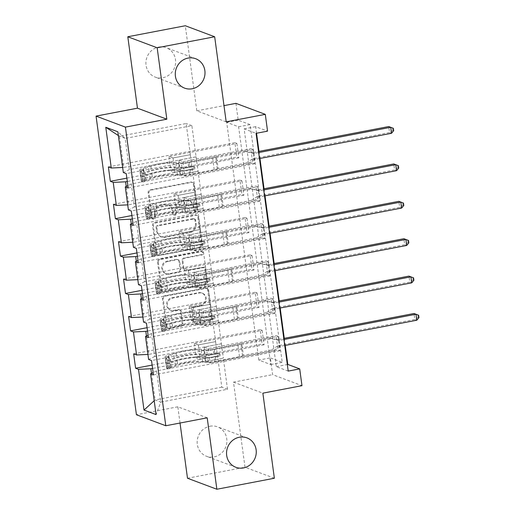 <?xml version="1.0" encoding="UTF-8"?>
<svg xmlns="http://www.w3.org/2000/svg" width="515" height="515" viewBox="0 0 515 515"><rect width="100%" height="100%" fill="white"/><g stroke="black" fill="none" stroke-linecap="round" stroke-linejoin="round"><path stroke-width="0.39" stroke-dasharray="2.58 1.93" d="M153.316 218.984A1.687 1.584 -69.4 0 1 151.513 217.645L148.133 192.649A2.408 2.26 -69.4 0 1 150.071 189.861L190.717 182.085A2.408 2.26 -69.4 0 1 193.292 184.003L196.672 209A1.687 1.584 -69.4 0 1 194.503 210.88A1.687 1.584 -69.4 0 1 193.511 209.605L193.074 206.367A7.712 7.236 -69.4 0 0 188.554 200.535A7.712 7.236 -69.4 0 0 184.834 200.226L181.441 200.869A7.712 7.236 -69.4 0 0 175.235 209.785L175.673 213.017A1.687 1.584 -69.4 0 1 173.504 214.903A1.687 1.584 -69.4 0 1 172.512 213.622L172.074 210.39A7.712 7.236 -69.4 0 0 167.555 204.552A7.712 7.236 -69.4 0 0 163.834 204.243L160.442 204.893A7.712 7.236 -69.4 0 0 154.236 213.802L154.674 217.04A1.687 1.584 -69.4 0 1 153.316 218.984M193.865 206.67A7.712 7.236 -69.4 0 0 189.353 200.831A7.712 7.236 -69.4 0 0 185.625 200.522L182.239 201.172A7.712 7.236 -69.4 0 0 176.027 210.081L176.465 213.313A1.687 1.584 -69.4 0 1 174.295 215.199A1.687 1.584 -69.4 0 1 173.304 213.918L172.866 210.686A7.712 7.236 -69.4 0 0 168.353 204.848A7.712 7.236 -69.4 0 0 164.626 204.539L161.24 205.189A7.712 7.236 -69.4 0 0 155.028 214.098L155.466 217.336A1.687 1.584 -69.4 0 1 153.296 219.216A1.687 1.584 -69.4 0 1 152.305 217.942L148.925 192.945A2.408 2.26 -69.4 0 1 150.869 190.157L191.509 182.381A2.408 2.26 -69.4 0 1 194.084 184.299L197.464 209.296A1.687 1.584 -69.4 0 1 195.294 211.176A1.687 1.584 -69.4 0 1 194.303 209.901L193.865 206.67L193.074 206.367M209.959 426.233A15.714 14.748 -69.4 0 1 217.549 426.864A15.714 14.748 -69.4 0 1 226.793 442.797A15.714 14.748 -69.4 0 1 214.105 456.914A15.714 14.748 -69.4 0 1 206.515 456.284A15.714 14.748 -69.4 0 1 197.271 440.357A15.714 14.748 -69.4 0 1 209.959 426.233M158.697 47.071A15.714 14.748 -69.4 0 1 166.287 47.702A15.714 14.748 -69.4 0 1 175.531 63.635A15.714 14.748 -69.4 0 1 162.843 77.752A15.714 14.748 -69.4 0 1 155.253 77.121A15.714 14.748 -69.4 0 1 146.009 61.188A15.714 14.748 -69.4 0 1 158.697 47.071M182.136 323.343A2.408 2.26 -69.4 0 1 180.192 326.13L168.791 328.312A2.408 2.26 -69.4 0 1 166.216 326.388L162.463 298.629A2.408 2.26 -69.4 0 1 164.401 295.842L205.047 288.065A2.408 2.26 -69.4 0 1 207.622 289.984L211.375 317.749A2.408 2.26 -69.4 0 1 209.438 320.53L195.661 323.169A2.408 2.26 -69.4 0 1 193.086 321.244L191.477 309.367A2.408 2.26 -69.4 0 1 193.421 306.58L200.251 305.273A6.444 6.051 -69.4 0 0 205.453 299.479A6.444 6.051 -69.4 0 0 201.661 292.945A6.444 6.051 -69.4 0 0 198.545 292.687L171.791 297.812A6.444 6.051 -69.4 0 0 166.583 303.599A6.444 6.051 -69.4 0 0 170.381 310.139A6.444 6.051 -69.4 0 0 173.491 310.397L177.952 309.541A2.408 2.26 -69.4 0 1 180.527 311.459L182.136 323.343L182.928 323.639A2.408 2.26 -69.4 0 1 180.99 326.426L169.583 328.609A2.408 2.26 -69.4 0 1 167.008 326.69L163.255 298.925A2.408 2.26 -69.4 0 1 165.199 296.144L205.839 288.361A2.408 2.26 -69.4 0 1 208.414 290.286L212.167 318.045A2.408 2.26 -69.4 0 1 210.229 320.826L196.453 323.465A2.408 2.26 -69.4 0 1 193.878 321.547L192.275 309.663A2.408 2.26 -69.4 0 1 194.213 306.882L201.043 305.569L200.251 305.273M258.833 360.082L226.69 122.325L238.593 126.793L270.742 364.549L258.833 360.082L270.336 357.88L272.602 374.656L301.97 385.671M187.492 478.235L244.998 467.227L233.495 382.143L272.602 374.656M207.204 417.826L177.836 406.811L180.025 423.027M177.836 406.811L136.43 414.742M226.182 121.849L196.814 110.834L185.31 25.75M196.814 110.834L223.993 105.633M235.922 103.348L238.188 120.124L250.097 124.591L282.239 362.348L270.336 357.88M226.69 122.325L238.188 120.124M158.897 255.144A2.408 2.26 -69.4 0 1 156.322 253.226L152.569 225.467A2.408 2.26 -69.4 0 1 154.513 222.68L195.153 214.903A2.408 2.26 -69.4 0 1 197.728 216.821L201.481 244.58A2.408 2.26 -69.4 0 1 199.543 247.367L158.897 255.144L159.695 255.446A2.408 2.26 -69.4 0 1 157.12 253.522L153.367 225.763A2.408 2.26 -69.4 0 1 155.305 222.976L195.951 215.199A2.408 2.26 -69.4 0 1 198.526 217.118L202.279 244.876A2.408 2.26 -69.4 0 1 200.335 247.664L159.695 255.446M157.519 262.045L161.272 289.81A2.408 2.26 -69.4 0 0 163.847 291.728L204.487 283.945A2.408 2.26 -69.4 0 0 206.431 281.164L204.822 269.281A2.408 2.26 -69.4 0 0 202.247 267.362L185.767 270.517A2.408 2.26 -69.4 0 1 183.186 268.598L182.123 260.719A2.408 2.26 -69.4 0 1 184.061 257.931L201.223 254.648A1.687 1.584 -69.4 0 0 201.59 251.423A1.687 1.584 -69.4 0 0 200.779 251.352L159.457 259.264A2.408 2.26 -69.4 0 0 157.519 262.045L158.311 262.347L162.064 290.106L161.272 289.81M274.366 478.242L244.998 467.227M236.887 143.447L238.831 157.828L236.849 157.081L234.904 142.7L236.887 143.447L169.029 156.431L173.034 157.938L190.37 154.667L123.658 167.433L119.441 136.275L186.153 123.51L190.37 154.667M241.947 180.836L243.891 195.217L241.902 194.47L239.958 180.089L241.947 180.836L174.083 193.82L178.093 195.327L195.423 192.056L128.711 204.822L126.227 186.449M247 218.225L248.945 232.606L246.962 231.859L245.018 217.478L247 218.225L179.136 231.209L183.147 232.716L200.477 229.445L133.765 242.211L131.286 223.838M252.054 255.614L253.998 269.995L252.015 269.248L250.071 254.867L252.054 255.614L184.196 268.598L188.2 270.105L205.536 266.834L138.825 279.6L136.34 261.227M257.107 293.003L259.058 307.384L257.069 306.637L255.125 292.256L257.107 293.003L189.25 305.994L193.26 307.494L210.59 304.223L143.878 316.989L141.393 298.616M262.167 330.392L264.111 344.773L262.129 344.026L260.184 329.645L262.167 330.392L194.303 343.383L198.314 344.883L215.643 341.612L148.932 354.378L146.447 336.005M288.2 371.096L276.298 366.635L244.149 128.879L256.058 133.34M252.762 149.395L254.706 163.776L252.723 163.036L250.779 148.655L252.762 149.395L126.239 173.613M257.822 186.784L259.766 201.165L257.777 200.425L255.833 186.044L257.822 186.784L131.299 211.002M262.875 224.173L264.819 238.554L262.837 237.814L260.893 223.433L262.875 224.173L136.353 248.391M267.929 261.562L269.873 275.943L267.89 275.203L265.946 260.822L267.929 261.562L141.406 285.78M272.982 298.951L274.926 313.332L272.944 312.592L270.999 298.211L272.982 298.951L146.466 323.169M278.042 336.34L279.986 350.721L277.997 349.981L276.053 335.6L278.042 336.34L151.519 360.558M218.251 320.742L151.539 333.514L154.648 356.522L221.36 343.756L218.328 320.774L201.075 324.077L205.086 325.583L272.944 312.592M210.513 304.191L215.643 341.612M212.534 318.598L147.528 331.042M154.648 356.522L148.623 359.476M151.539 333.514L148.088 335.201M147.94 354.423L148.932 354.378M213.191 283.353L146.479 296.125L149.595 319.133L216.306 306.367L213.274 283.385L196.022 286.688L200.026 288.194L267.89 275.203M205.453 266.802L210.59 304.223M207.481 281.209L142.475 293.653M149.595 319.133L143.563 322.087M146.479 296.125L143.035 297.812M142.88 317.034L143.878 316.989M208.137 245.964L141.425 258.736L144.535 281.744L211.247 268.978L208.215 245.996L190.962 249.299L194.973 250.805L262.837 237.814M200.399 229.413L205.536 266.834M202.421 243.82L137.415 256.264M144.535 281.744L138.509 284.698M141.425 258.736L137.981 260.423M137.827 279.645L138.825 279.6M203.084 208.575L136.372 221.347L139.481 244.355L206.193 231.589L203.161 208.607L185.909 211.91L189.919 213.41L257.777 200.425M195.346 192.024L200.477 229.445M197.367 206.431L132.361 218.875M139.481 244.355L133.456 247.309M136.372 221.347L132.922 223.034M132.773 242.256L133.765 242.211M198.03 171.186L131.319 183.958L134.428 206.966L201.14 194.2L198.108 171.218L180.855 174.521L184.859 176.021L252.723 163.036M190.286 154.635L195.423 192.056M192.314 169.042L127.308 181.486M134.428 206.966L128.402 209.92M131.319 183.958L127.868 185.645M127.72 204.867L128.711 204.822M118.347 135.554L125.158 138.419L129.374 169.577L196.086 156.811L191.87 125.654L125.158 138.419L117.838 131.782M129.374 169.577L123.343 172.531M122.66 167.478L123.658 167.433M256.541 133.25L255.652 126.677L267.555 131.138M285.226 345.417L284.267 338.329M280.173 308.028L279.214 300.94M275.119 270.639L274.16 263.551M270.06 233.25L269.1 226.162M265.006 195.861L264.047 188.773M259.953 158.472L258.994 151.384M191.87 125.654L186.153 123.51M215.566 341.58L221.804 387.145L227.514 389.289L160.802 402.06L156.592 370.903L223.304 358.131L206.129 361.466L210.139 362.972L277.997 349.981M227.514 389.289L223.304 358.131M221.804 387.145L155.092 399.917L160.802 402.06L156.077 414.601M217.588 355.987L152.582 368.431M151.507 373.394L155.092 399.917L154.197 400.734M221.36 343.756L223.381 358.163M216.306 306.367L218.328 320.774M211.247 268.978L213.274 283.385M206.193 231.589L208.215 245.996M201.14 194.2L203.161 208.607M196.086 156.811L198.108 171.218M156.592 370.903L153.142 372.59M238.593 126.793L250.097 124.591M270.742 364.549L282.239 362.348M244.149 128.879L255.652 126.677M276.298 366.635L287.312 364.523M196.164 156.837L178.911 160.139L182.915 161.646L184.859 176.021M178.911 160.139L180.855 174.521M182.915 161.646L250.779 148.655M254.706 163.776L128.184 187.994M108.382 166.918L234.904 142.7M238.831 157.828L170.974 170.813L174.978 172.319L192.237 169.017M126.851 178.139L236.849 157.081M173.034 157.938L174.978 172.319M169.029 156.431L170.974 170.813M178.093 195.327L180.038 209.708L197.29 206.406M174.083 193.82L176.027 208.202L180.038 209.708M131.911 215.528L241.902 194.47M243.891 195.217L176.027 208.202M113.442 204.307L239.958 180.089M201.217 194.226L183.964 197.528L187.975 199.035L255.833 186.044M259.766 201.165L133.243 225.383M187.975 199.035L189.919 213.41M183.964 197.528L185.909 211.91M183.147 232.716L185.091 247.097L202.344 243.795M179.136 231.209L181.08 245.591L185.091 247.097M136.964 252.917L246.962 231.859M248.945 232.606L181.08 245.591M118.495 241.696L245.018 217.478M206.27 231.615L189.018 234.917L193.028 236.424L260.893 223.433M264.819 238.554L138.297 262.772M193.028 236.424L194.973 250.805M189.018 234.917L190.962 249.299M188.2 270.105L190.144 284.486L207.397 281.184M184.196 268.598L186.14 282.98L190.144 284.486M142.018 290.305L252.015 269.248M253.998 269.995L186.14 282.98M123.549 279.085L250.071 254.867M211.33 269.004L194.078 272.306L198.082 273.813L265.946 260.822M269.873 275.943L143.35 300.161M198.082 273.813L200.026 288.194M194.078 272.306L196.022 286.688M193.26 307.494L195.204 321.875L212.457 318.573M189.25 305.994L191.194 320.369L195.204 321.875M147.071 327.695L257.069 306.637M259.058 307.384L191.194 320.369M128.602 316.474L255.125 292.256M216.384 306.393L199.131 309.695L203.142 311.202L270.999 298.211M274.926 313.332L148.41 337.55M203.142 311.202L205.086 325.583M199.131 309.695L201.075 324.077M198.314 344.883L200.258 359.264L217.51 355.962M194.303 343.383L196.247 357.758L200.258 359.264M152.131 365.084L262.129 344.026M264.111 344.773L196.247 357.758M133.662 353.863L260.184 329.645M221.437 343.782L204.185 347.084L208.195 348.591L276.053 335.6M279.986 350.721L153.464 374.939M208.195 348.591L210.139 362.972M204.185 347.084L206.129 361.466M233.495 382.143L262.862 393.157M156.084 227.45A1.687 1.584 -69.4 0 1 157.442 225.499L193.119 218.669A1.687 1.584 -69.4 0 1 194.921 220.014L195.378 223.426A7.712 7.236 -69.4 0 1 189.172 232.336L164.787 237.003A7.712 7.236 -69.4 0 1 161.06 236.694A7.712 7.236 -69.4 0 1 156.541 230.862L156.084 227.45L156.875 227.746A1.687 1.584 -69.4 0 1 158.234 225.795L157.442 225.499M156.875 227.746L157.339 231.158A7.712 7.236 -69.4 0 0 161.852 236.997A7.712 7.236 -69.4 0 0 165.579 237.299L189.964 232.632A7.712 7.236 -69.4 0 0 196.176 223.722L195.713 220.311A1.687 1.584 -69.4 0 0 193.91 218.965L158.234 225.795M158.311 262.347A2.408 2.26 -69.4 0 1 160.249 259.56L201.571 251.648A1.687 1.584 -69.4 0 1 203.38 253.432A1.687 1.584 -69.4 0 1 202.015 254.944L184.859 258.227A2.408 2.26 -69.4 0 0 182.915 261.015L183.984 268.894A2.408 2.26 -69.4 0 0 186.559 270.813L203.039 267.658A2.408 2.26 -69.4 0 1 205.62 269.583L207.223 281.46A2.408 2.26 -69.4 0 1 205.285 284.248L164.639 292.024A2.408 2.26 -69.4 0 1 162.064 290.106M168.663 273.793A6.444 6.051 -69.4 0 1 165.547 273.536A6.444 6.051 -69.4 0 1 161.755 266.995A6.444 6.051 -69.4 0 1 166.957 261.208L176.388 259.399A2.408 2.26 -69.4 0 1 178.963 261.324L180.025 269.203A2.408 2.26 -69.4 0 1 178.087 271.984L168.663 273.793L169.454 274.089A6.444 6.051 -69.4 0 1 166.339 273.832A6.444 6.051 -69.4 0 1 162.547 267.298A6.444 6.051 -69.4 0 1 167.755 261.504L166.957 261.208M169.454 274.089L178.879 272.287A2.408 2.26 -69.4 0 0 180.823 269.5L179.754 261.62A2.408 2.26 -69.4 0 0 177.179 259.702L167.755 261.504M201.043 305.569A6.444 6.051 -69.4 0 0 206.251 299.782A6.444 6.051 -69.4 0 0 202.459 293.241A6.444 6.051 -69.4 0 0 199.344 292.984L172.583 298.108A6.444 6.051 -69.4 0 0 167.381 303.901A6.444 6.051 -69.4 0 0 171.173 310.436A6.444 6.051 -69.4 0 0 174.289 310.693L178.744 309.837A2.408 2.26 -69.4 0 1 181.325 311.762L182.928 323.639M142.977 180.334L145.964 179.761L144.702 181.557L141.715 182.13L142.977 180.334L142.005 173.143L140.093 170.15L143.086 169.577A3.315 0.567 172.3 0 1 142.945 169.441A3.315 0.567 172.3 0 1 143.627 168.984L150.901 166.39A15.592 2.678 172.3 0 1 175.847 163.236L176.458 167.787L179.381 168.148A8.961 1.539 -7.7 0 0 189.584 167.394L193.318 166.68A1.474 1.384 -69.4 0 1 194.889 167.851A1.474 1.384 -69.4 0 1 193.704 169.551L189.977 170.265A8.961 1.539 172.3 0 1 179.767 171.019L176.851 170.665L177.463 175.216L180.385 175.576A8.961 1.539 -7.7 0 0 190.595 174.823L248.153 163.802L246.17 163.062L218.103 168.431L216.48 156.451L215.631 156.863A5.337 0.914 172.3 0 1 212.605 157.732L187.943 162.45A5.768 0.991 -7.7 0 1 181.37 162.933L178.447 162.579A18.778 3.225 172.3 0 0 148.397 166.377L141.123 168.978A6.508 1.114 172.3 0 0 139.777 169.866L140.395 174.424A6.508 1.114 172.3 0 1 141.741 173.529L149.015 170.935A18.778 3.225 172.3 0 1 179.066 167.137L178.447 162.579M141.715 182.13A6.508 1.114 172.3 0 1 141.4 181.853A6.508 1.114 172.3 0 1 142.745 180.958L150.019 178.364A18.778 3.225 172.3 0 1 180.07 174.566L179.452 170.008L182.374 170.368A5.768 0.991 -7.7 0 0 188.947 169.879L192.674 169.165A1.474 1.384 110.6 0 0 192.996 166.351A1.474 1.384 110.6 0 0 192.288 166.293L188.554 167.002A5.768 0.991 172.3 0 1 181.982 167.491L179.066 167.137M175.847 163.236L178.763 163.59A8.961 1.539 -7.7 0 0 188.973 162.837L246.531 151.822L253.644 153.354A2.453 2.305 110.6 0 0 254.526 153.361L258.659 152.575M216.48 156.451L244.548 151.075L246.531 151.822M144.702 181.557A3.315 0.567 172.3 0 1 144.561 181.422A3.315 0.567 172.3 0 1 145.249 180.971L152.517 178.37A15.592 2.678 172.3 0 1 177.463 175.216M180.07 174.566L182.986 174.92A5.768 0.991 -7.7 0 0 189.559 174.437L214.221 169.712A5.337 0.914 -7.7 0 0 217.253 168.849L218.103 168.431M145.964 179.761L144.992 172.57L142.005 173.143M143.086 169.577L144.992 172.57M176.458 167.787A15.592 2.678 -7.7 0 0 151.513 170.941L144.245 173.542A3.315 0.567 -7.7 0 0 143.704 173.793L142.945 169.441M259.463 158.562L255.337 159.354A2.453 2.305 110.6 0 0 254.5 159.695L248.153 163.802M179.452 170.008A18.778 3.225 -7.7 0 0 149.402 173.812L142.127 176.407A6.508 1.114 -7.7 0 0 140.788 177.295L144.097 176.664A3.315 0.567 172.3 0 1 144.631 176.42L151.906 173.819A15.592 2.678 172.3 0 1 176.851 170.665M140.788 177.302L140.395 174.424L143.704 173.793L144.097 176.664L140.788 177.302A6.508 1.114 -7.7 0 0 140.788 177.302L141.4 181.853M144.561 181.422L144.013 176.703M244.548 151.075L251.661 152.607A2.453 2.305 110.6 0 0 252.543 152.62L258.511 151.474M393.672 130.694L392.881 130.398L392.552 128.003L388.728 126.555L389.54 132.542L253.354 158.614A2.453 2.305 110.6 0 0 252.517 158.948L246.17 163.062M392.552 128.003L393.351 128.299M392.881 130.398L389.54 132.542L391.522 133.288M148.03 217.723L151.024 217.15L149.762 218.946L146.769 219.519L148.03 217.723L147.058 210.532L145.146 207.539L148.14 206.966A3.315 0.567 172.3 0 1 147.998 206.83A3.315 0.567 172.3 0 1 148.681 206.373L155.955 203.779A15.592 2.678 172.3 0 1 180.9 200.625L181.518 205.176L184.434 205.536A8.961 1.539 -7.7 0 0 194.644 204.783L198.372 204.069A1.474 1.384 -69.4 0 1 199.949 205.24A1.474 1.384 -69.4 0 1 198.764 206.94L195.03 207.654A8.961 1.539 172.3 0 1 184.827 208.408L181.904 208.054L182.522 212.605L185.439 212.965A8.961 1.539 -7.7 0 0 195.649 212.212L253.206 201.191L251.223 200.451L223.156 205.82L221.54 193.84L220.69 194.252A5.337 0.914 172.3 0 1 217.658 195.121L192.996 199.839A5.768 0.991 -7.7 0 1 186.424 200.322L183.501 199.968A18.778 3.225 172.3 0 0 153.451 203.766L146.183 206.367A6.508 1.114 172.3 0 0 144.837 207.255L145.449 211.813A6.508 1.114 172.3 0 1 146.794 210.918L154.069 208.324A18.778 3.225 172.3 0 1 184.119 204.526L183.501 199.968M146.769 219.519A6.508 1.114 172.3 0 1 146.453 219.242A6.508 1.114 172.3 0 1 147.799 218.347L155.073 215.753A18.778 3.225 172.3 0 1 185.123 211.955L184.505 207.397L187.428 207.757A5.768 0.991 -7.7 0 0 194.001 207.268L197.728 206.554A1.474 1.384 110.6 0 0 198.05 203.74A1.474 1.384 110.6 0 0 197.342 203.683L193.608 204.391A5.768 0.991 172.3 0 1 187.042 204.88L184.119 204.526M180.9 200.625L183.823 200.979A8.961 1.539 -7.7 0 0 194.026 200.226L251.584 189.211L258.697 190.743A2.453 2.305 110.6 0 0 259.579 190.75L263.712 189.964M221.54 193.84L249.601 188.464L251.584 189.211M149.762 218.946A3.315 0.567 172.3 0 1 149.62 218.811A3.315 0.567 172.3 0 1 150.303 218.36L157.577 215.759A15.592 2.678 172.3 0 1 182.522 212.605M185.123 211.955L188.046 212.309A5.768 0.991 -7.7 0 0 194.619 211.826L219.281 207.101A5.337 0.914 -7.7 0 0 222.306 206.238L223.156 205.82M151.024 217.15L150.052 209.959L147.058 210.532M148.14 206.966L150.052 209.959M181.518 205.176A15.592 2.678 -7.7 0 0 156.573 208.33L149.298 210.931A3.315 0.567 -7.7 0 0 148.764 211.182L147.998 206.83M264.523 195.951L260.39 196.743A2.453 2.305 110.6 0 0 259.56 197.084L253.206 201.191M184.505 207.397A18.778 3.225 -7.7 0 0 154.455 211.202L147.187 213.796A6.508 1.114 -7.7 0 0 145.842 214.684L149.067 214.098M149.62 218.811L149.15 214.053L145.842 214.691A6.508 1.114 -7.7 0 0 145.842 214.691L145.449 211.813L148.764 211.182L149.15 214.053A3.315 0.567 172.3 0 1 149.685 213.809L156.959 211.208A15.592 2.678 172.3 0 1 181.904 208.054M249.601 188.464L256.715 189.996A2.453 2.305 110.6 0 0 257.597 190.009L263.564 188.863M398.726 168.083L397.934 167.787L397.612 165.392L393.782 163.944L394.593 169.931L258.408 196.003A2.453 2.305 110.6 0 0 257.571 196.337L251.223 200.451M397.612 165.392L398.404 165.688M397.934 167.787L394.593 169.931L396.576 170.677M153.084 255.112L156.077 254.539L154.815 256.335L151.822 256.908L153.084 255.112L152.112 247.921L150.206 244.928L153.193 244.355A3.315 0.567 172.3 0 1 153.052 244.219A3.315 0.567 172.3 0 1 153.74 243.762L161.008 241.168A15.592 2.678 172.3 0 1 185.954 238.014L186.572 242.565L189.488 242.926A8.961 1.539 -7.7 0 0 199.698 242.172L203.425 241.458A1.474 1.384 -69.4 0 1 205.002 242.629A1.474 1.384 -69.4 0 1 203.818 244.329L200.084 245.043A8.961 1.539 172.3 0 1 189.881 245.797L186.958 245.443L187.576 249.994L190.492 250.354A8.961 1.539 -7.7 0 0 200.702 249.601L258.26 238.58L256.277 237.84L228.209 243.209L226.594 231.229L225.744 231.641A5.337 0.914 172.3 0 1 222.712 232.51L198.05 237.228A5.768 0.991 -7.7 0 1 191.477 237.711L188.561 237.357A18.778 3.225 172.3 0 0 158.504 241.155L151.236 243.756A6.508 1.114 172.3 0 0 149.891 244.644L150.509 249.202A6.508 1.114 172.3 0 1 151.848 248.307L159.122 245.713A18.778 3.225 172.3 0 1 189.172 241.915L188.561 237.357M151.822 256.908A6.508 1.114 172.3 0 1 151.513 256.631A6.508 1.114 172.3 0 1 152.858 255.736L160.126 253.142A18.778 3.225 172.3 0 1 190.177 249.344L189.565 244.786L192.481 245.146A5.768 0.991 -7.7 0 0 199.054 244.657L202.788 243.943A1.474 1.384 110.6 0 0 203.11 241.129A1.474 1.384 110.6 0 0 202.395 241.072L198.668 241.78A5.768 0.991 172.3 0 1 192.095 242.269L189.172 241.915M185.954 238.014L188.876 238.368A8.961 1.539 -7.7 0 0 199.08 237.615L256.644 226.6L263.757 228.132A2.453 2.305 110.6 0 0 264.639 228.139L268.766 227.353M226.594 231.229L254.655 225.853L256.644 226.6M154.815 256.335A3.315 0.567 172.3 0 1 154.674 256.2A3.315 0.567 172.3 0 1 155.356 255.749L162.631 253.148A15.592 2.678 172.3 0 1 187.576 249.994M190.177 249.344L193.099 249.698A5.768 0.991 -7.7 0 0 199.672 249.215L224.334 244.49A5.337 0.914 -7.7 0 0 227.366 243.627L228.209 243.209M156.077 254.539L155.105 247.348L152.112 247.921M153.193 244.355L155.105 247.348M186.572 242.565A15.592 2.678 -7.7 0 0 161.626 245.719L154.352 248.32A3.315 0.567 -7.7 0 0 153.818 248.571L153.052 244.219M269.577 233.34L265.45 234.132A2.453 2.305 110.6 0 0 264.613 234.473L258.26 238.58M189.565 244.786A18.778 3.225 -7.7 0 0 159.508 248.591L152.24 251.185A6.508 1.114 -7.7 0 0 150.895 252.073A6.508 1.114 -7.7 0 0 150.895 252.08L150.509 249.202L153.818 248.571L154.204 251.442A3.315 0.567 172.3 0 1 154.745 251.198L162.013 248.597A15.592 2.678 172.3 0 1 186.958 245.443M154.674 256.2L154.204 251.442L150.895 252.08L154.127 251.487M254.655 225.853L261.768 227.385A2.453 2.305 110.6 0 0 262.656 227.398L268.618 226.252M403.786 205.472L402.988 205.176L402.666 202.781L398.835 201.333L399.646 207.32L263.461 233.392A2.453 2.305 110.6 0 0 262.631 233.726L256.277 237.84M402.666 202.781L403.457 203.077M402.988 205.176L399.646 207.32L401.629 208.066M158.144 292.501L161.131 291.928L159.869 293.724L156.875 294.297L158.144 292.501L157.172 285.31L155.26 282.317L158.253 281.744A3.315 0.567 172.3 0 1 158.111 281.608A3.315 0.567 172.3 0 1 158.794 281.151L166.068 278.557A15.592 2.678 172.3 0 1 191.007 275.403L191.625 279.954L194.548 280.315A8.961 1.539 -7.7 0 0 204.751 279.561L208.485 278.847A1.474 1.384 -69.4 0 1 210.056 280.018A1.474 1.384 -69.4 0 1 208.871 281.718L205.144 282.432A8.961 1.539 172.3 0 1 194.934 283.186L192.018 282.832L192.629 287.389L195.552 287.743A8.961 1.539 -7.7 0 0 205.755 286.99L263.32 275.969L261.33 275.229L233.269 280.598L231.647 268.618L230.797 269.03A5.337 0.914 172.3 0 1 227.772 269.899L203.103 274.617A5.768 0.991 -7.7 0 1 196.537 275.1L193.614 274.746A18.778 3.225 172.3 0 0 163.564 278.544L156.29 281.145A6.508 1.114 172.3 0 0 154.944 282.033L155.562 286.591A6.508 1.114 172.3 0 1 156.908 285.696L164.176 283.102A18.778 3.225 172.3 0 1 194.232 279.304L193.614 274.746M156.875 294.297A6.508 1.114 172.3 0 1 156.566 294.02A6.508 1.114 172.3 0 1 157.912 293.125L165.18 290.531A18.778 3.225 172.3 0 1 195.237 286.733L194.619 282.175L197.541 282.535A5.768 0.991 -7.7 0 0 204.107 282.046L207.841 281.332A1.474 1.384 110.6 0 0 208.163 278.518A1.474 1.384 110.6 0 0 207.448 278.461L203.721 279.175A5.768 0.991 172.3 0 1 197.148 279.658L194.232 279.304M191.007 275.403L193.93 275.757A8.961 1.539 -7.7 0 0 204.14 275.004L261.697 263.989L268.811 265.521A2.453 2.305 110.6 0 0 269.693 265.528L273.819 264.742M231.647 268.618L259.715 263.242L261.697 263.989M159.869 293.724A3.315 0.567 172.3 0 1 159.727 293.589A3.315 0.567 172.3 0 1 160.416 293.138L167.684 290.537A15.592 2.678 172.3 0 1 192.629 287.389M195.237 286.733L198.153 287.087A5.768 0.991 -7.7 0 0 204.725 286.604L229.387 281.879A5.337 0.914 -7.7 0 0 232.42 281.016L233.269 280.598M161.131 291.928L160.159 284.737L157.172 285.31M158.253 281.744L160.159 284.737M191.625 279.954A15.592 2.678 -7.7 0 0 166.68 283.108L159.412 285.709A3.315 0.567 -7.7 0 0 158.871 285.96L158.111 281.608M274.63 270.729L270.504 271.521A2.453 2.305 110.6 0 0 269.667 271.862L263.32 275.969M194.619 282.175A18.778 3.225 -7.7 0 0 164.568 285.98L157.294 288.574A6.508 1.114 -7.7 0 0 155.948 289.462L159.264 288.831A3.315 0.567 172.3 0 1 159.798 288.587L167.072 285.986A15.592 2.678 172.3 0 1 192.018 282.832M155.948 289.469L155.562 286.591L158.871 285.96L159.264 288.831L155.948 289.469A6.508 1.114 -7.7 0 0 155.948 289.469L156.566 294.02M159.727 293.589L159.18 288.87M259.715 263.242L266.828 264.774A2.453 2.305 110.6 0 0 267.71 264.787L273.671 263.641M408.839 242.861L408.047 242.565L407.719 240.17L403.895 238.722L404.7 244.709L268.521 270.781A2.453 2.305 110.6 0 0 267.684 271.115L261.33 275.229M407.719 240.17L408.517 240.466M408.047 242.565L404.7 244.709L406.689 245.455M163.197 329.89L166.184 329.317L164.922 331.113L161.935 331.686L163.197 329.89L162.225 322.699L160.313 319.706L163.307 319.133A3.315 0.567 172.3 0 1 163.165 318.997A3.315 0.567 172.3 0 1 163.847 318.54L171.122 315.946A15.592 2.678 172.3 0 1 196.067 312.792L196.679 317.343L199.601 317.704A8.961 1.539 -7.7 0 0 209.811 316.95L213.538 316.236A1.474 1.384 -69.4 0 1 215.116 317.407A1.474 1.384 -69.4 0 1 213.925 319.107L210.197 319.821A8.961 1.539 172.3 0 1 199.987 320.575L197.071 320.221L197.683 324.778L200.605 325.132A8.961 1.539 -7.7 0 0 210.815 324.379L268.373 313.358L266.39 312.618L238.323 317.987L236.7 306.007L235.851 306.419A5.337 0.914 172.3 0 1 232.825 307.288L208.163 312.006A5.768 0.991 -7.7 0 1 201.59 312.489L198.668 312.135A18.778 3.225 172.3 0 0 168.617 315.933L161.343 318.534A6.508 1.114 172.3 0 0 160.004 319.422L160.616 323.98A6.508 1.114 172.3 0 1 161.961 323.085L169.235 320.491A18.778 3.225 172.3 0 1 199.286 316.693L198.668 312.135M161.935 331.686A6.508 1.114 172.3 0 1 161.62 331.409A6.508 1.114 172.3 0 1 162.965 330.514L170.24 327.92A18.778 3.225 172.3 0 1 200.29 324.122L199.672 319.564L202.595 319.924A5.768 0.991 -7.7 0 0 209.167 319.435L212.895 318.721A1.474 1.384 110.6 0 0 213.216 315.907A1.474 1.384 110.6 0 0 212.508 315.85L208.775 316.564A5.768 0.991 172.3 0 1 202.202 317.047L199.286 316.693M196.067 312.792L198.983 313.146A8.961 1.539 -7.7 0 0 209.193 312.393L266.751 301.378L273.864 302.91A2.453 2.305 110.6 0 0 274.746 302.917L278.879 302.131M236.7 306.007L264.768 300.631L266.751 301.378M164.922 331.113A3.315 0.567 172.3 0 1 164.787 330.978A3.315 0.567 172.3 0 1 165.47 330.527L172.744 327.926A15.592 2.678 172.3 0 1 197.683 324.778M200.29 324.122L203.206 324.476A5.768 0.991 -7.7 0 0 209.779 323.993L234.447 319.268A5.337 0.914 -7.7 0 0 237.473 318.405L238.323 317.987M166.184 329.317L165.212 322.126L162.225 322.699M163.307 319.133L165.212 322.126M196.679 317.343A15.592 2.678 -7.7 0 0 171.733 320.497L164.465 323.098A3.315 0.567 -7.7 0 0 163.924 323.349L163.165 318.997M279.684 308.118L275.557 308.91A2.453 2.305 110.6 0 0 274.72 309.251L268.373 313.358M199.672 319.564A18.778 3.225 -7.7 0 0 169.622 323.369L162.347 325.963A6.508 1.114 -7.7 0 0 161.008 326.851L160.616 323.98L163.924 323.349L164.317 326.22A3.315 0.567 172.3 0 1 164.851 325.976L172.126 323.375A15.592 2.678 172.3 0 1 197.071 320.221M164.787 330.978L164.317 326.22L161.008 326.858A6.508 1.114 -7.7 0 0 161.008 326.858L161.62 331.409M264.768 300.631L271.881 302.163A2.453 2.305 110.6 0 0 272.763 302.176L278.731 301.03M413.893 280.25L413.101 279.954L412.779 277.559L408.949 276.111L409.76 282.098L273.574 308.17A2.453 2.305 110.6 0 0 272.738 308.504L266.39 312.618M412.779 277.559L413.571 277.855M413.101 279.954L409.76 282.098L411.743 282.844M168.251 367.279L171.244 366.706L169.982 368.502L166.989 369.075L168.251 367.279L167.278 360.088L165.367 357.095L168.36 356.522A3.315 0.567 172.3 0 1 168.218 356.386A3.315 0.567 172.3 0 1 168.907 355.929L176.175 353.335A15.592 2.678 172.3 0 1 201.12 350.181L201.738 354.732L204.655 355.093A8.961 1.539 -7.7 0 0 214.864 354.339L218.592 353.625A1.474 1.384 -69.4 0 1 220.169 354.796A1.474 1.384 -69.4 0 1 218.984 356.502L215.251 357.21A8.961 1.539 172.3 0 1 205.047 357.964L202.125 357.61L202.743 362.167L205.659 362.521A8.961 1.539 -7.7 0 0 215.869 361.768L273.426 350.747L271.444 350.007L243.376 355.376L241.76 343.396L240.911 343.808A5.337 0.914 172.3 0 1 237.879 344.677L213.216 349.395A5.768 0.991 -7.7 0 1 206.644 349.878L203.721 349.524A18.778 3.225 172.3 0 0 173.671 353.322L166.403 355.923A6.508 1.114 172.3 0 0 165.058 356.811L165.669 361.369A6.508 1.114 172.3 0 1 165.669 361.369A6.508 1.114 172.3 0 1 167.014 360.474L174.289 357.88A18.778 3.225 172.3 0 1 204.339 354.082L203.721 349.524M166.989 369.075A6.508 1.114 172.3 0 1 166.68 368.798A6.508 1.114 172.3 0 1 168.019 367.903L175.293 365.309A18.778 3.225 172.3 0 1 205.343 361.511L204.732 356.953L207.648 357.313A5.768 0.991 -7.7 0 0 214.221 356.824L217.948 356.11A1.474 1.384 110.6 0 0 218.27 353.296A1.474 1.384 110.6 0 0 217.562 353.239L213.834 353.953A5.768 0.991 172.3 0 1 207.262 354.436L204.339 354.082M201.12 350.181L204.043 350.535A8.961 1.539 -7.7 0 0 214.246 349.782L271.804 338.767L278.924 340.299A2.453 2.305 110.6 0 0 279.806 340.306L283.932 339.52M241.76 343.396L269.821 338.02L271.804 338.767M169.982 368.502A3.315 0.567 172.3 0 1 169.841 368.367A3.315 0.567 172.3 0 1 170.523 367.916L177.797 365.322A15.592 2.678 172.3 0 1 202.743 362.167M205.343 361.511L208.266 361.865A5.768 0.991 -7.7 0 0 214.839 361.382L239.501 356.657A5.337 0.914 -7.7 0 0 242.526 355.794L243.376 355.376M171.244 366.706L170.272 359.515L167.278 360.088M168.36 356.522L170.272 359.515M201.738 354.732A15.592 2.678 -7.7 0 0 176.793 357.886L169.519 360.487A3.315 0.567 -7.7 0 0 168.984 360.738L168.218 356.386M284.744 345.507L280.611 346.299A2.453 2.305 110.6 0 0 279.78 346.64L273.426 350.747M204.732 356.953A18.778 3.225 -7.7 0 0 174.675 360.757L167.407 363.352A6.508 1.114 -7.7 0 0 166.062 364.24L169.371 363.609A3.315 0.567 172.3 0 1 169.911 363.365L177.179 360.764A15.592 2.678 172.3 0 1 202.125 357.61M166.062 364.247L165.676 361.369L168.984 360.738L169.371 363.609L166.062 364.247A6.508 1.114 -7.7 0 0 166.062 364.247L166.68 368.798M169.841 368.367L169.293 363.648M269.821 338.02L276.935 339.552A2.453 2.305 110.6 0 0 277.817 339.565L283.784 338.426M418.946 317.639L418.154 317.343L417.832 314.948L414.002 313.5L414.813 319.487L278.628 345.559A2.453 2.305 110.6 0 0 277.791 345.893L271.444 350.007M417.832 314.948L418.624 315.244M418.154 317.343L414.813 319.487L416.796 320.233M152.305 217.942L151.513 217.645M194.303 209.901L193.511 209.605M173.304 213.918L172.512 213.622M155.028 214.098L154.236 213.802M161.24 205.189L160.442 204.893M164.626 204.539L163.834 204.243M172.866 210.686L172.074 210.39M176.465 213.313L175.673 213.017M176.027 210.081L175.235 209.785M182.239 201.172L181.441 200.869M185.625 200.522L184.834 200.226M197.464 209.296L196.672 209M194.084 184.299L193.292 184.003M191.509 182.381L190.717 182.085M150.869 190.157L150.071 189.861M148.925 192.945L148.133 192.649M155.466 217.336L154.674 217.04M200.335 247.664L199.543 247.367M202.279 244.876L201.481 244.58M198.526 217.118L197.728 216.821M195.951 215.199L195.153 214.903M155.305 222.976L154.513 222.68M153.367 225.763L152.569 225.467M157.12 253.522L156.322 253.226M193.91 218.965L193.119 218.669M195.713 220.311L194.921 220.014M196.176 223.722L195.378 223.426M189.964 232.632L189.172 232.336M165.579 237.299L164.787 237.003M157.339 231.158L156.541 230.862M164.639 292.024L163.847 291.728M205.285 284.248L204.487 283.945M207.223 281.46L206.431 281.164M205.62 269.583L204.822 269.281M203.039 267.658L202.247 267.362M186.559 270.813L185.767 270.517M183.984 268.894L183.186 268.598M182.915 261.015L182.123 260.719M184.859 258.227L184.061 257.931M202.015 254.944L201.223 254.648M201.571 251.648L200.779 251.352M160.249 259.56L159.457 259.264M177.179 259.702L176.388 259.399M179.754 261.62L178.963 261.324M180.823 269.5L180.025 269.203M178.879 272.287L178.087 271.984M181.325 311.762L180.527 311.459M178.744 309.837L177.952 309.541M174.289 310.693L173.491 310.397M172.583 298.108L171.791 297.812M199.344 292.984L198.545 292.687M194.213 306.882L193.421 306.58M192.275 309.663L191.477 309.367M193.878 321.547L193.086 321.244M196.453 323.465L195.661 323.169M210.229 320.826L209.438 320.53M212.167 318.045L211.375 317.749M208.414 290.286L207.622 289.984M205.839 288.361L205.047 288.065M165.199 296.144L164.401 295.842M163.255 298.925L162.463 298.629M167.008 326.69L166.216 326.388M169.583 328.609L168.791 328.312M180.99 326.426L180.192 326.13M192.288 166.293L193.318 166.68M141.741 182.085L140.138 170.22M143.131 169.654L144.734 181.512M149.015 170.935L148.397 166.377M150.901 166.39L151.513 170.941M188.554 167.002L187.943 162.45M214.221 169.712L212.605 157.732M189.559 174.437L188.947 169.879M188.973 162.837L189.584 167.394M189.977 170.265L190.595 174.823M181.982 167.491L181.37 162.933M182.986 174.92L182.374 170.368M178.763 163.59L179.381 168.148M179.767 171.019L180.385 175.576M150.019 178.364L149.402 173.812M151.906 173.819L152.517 178.37M141.741 173.529L141.123 168.978M143.627 168.984L144.245 173.542M142.745 180.958L142.127 176.407M144.631 176.42L145.249 180.971M217.253 168.849L215.631 156.863M253.644 153.354L251.661 152.607M254.526 153.361L252.543 152.62M255.337 159.354L253.354 158.614M254.5 159.695L252.517 158.948M192.674 169.165L193.704 169.551M197.342 203.683L198.372 204.069M146.801 219.474L145.198 207.609M148.185 207.043L149.788 218.901M154.069 208.324L153.451 203.766M155.955 203.779L156.573 208.33M193.608 204.391L192.996 199.839M219.281 207.101L217.658 195.121M194.619 211.826L194.001 207.268M194.026 200.226L194.644 204.783M195.03 207.654L195.649 212.212M187.042 204.88L186.424 200.322M188.046 212.309L187.428 207.757M183.823 200.979L184.434 205.536M184.827 208.408L185.439 212.965M155.073 215.753L154.455 211.202M156.959 211.208L157.577 215.759M146.794 210.918L146.183 206.367M148.681 206.373L149.298 210.931M147.799 218.347L147.187 213.796M149.685 213.809L150.303 218.36M222.306 206.238L220.69 194.252M258.697 190.743L256.715 189.996M259.579 190.75L257.597 190.009M260.39 196.743L258.408 196.003M259.56 197.084L257.571 196.337M197.728 206.554L198.764 206.94M202.395 241.072L203.425 241.458M151.854 256.863L150.251 244.998M153.238 244.432L154.848 256.29M159.122 245.713L158.504 241.155M161.008 241.168L161.626 245.719M198.668 241.78L198.05 237.228M224.334 244.49L222.712 232.51M199.672 249.215L199.054 244.657M199.08 237.615L199.698 242.172M200.084 245.043L200.702 249.601M192.095 242.269L191.477 237.711M193.099 249.698L192.481 245.146M188.876 238.368L189.488 242.926M189.881 245.797L190.492 250.354M160.126 253.142L159.508 248.591M162.013 248.597L162.631 253.148M151.848 248.307L151.236 243.756M153.74 243.762L154.352 248.32M152.858 255.736L152.24 251.185M154.745 251.198L155.356 255.749M227.366 243.627L225.744 231.641M263.757 228.132L261.768 227.385M264.639 228.139L262.656 227.398M265.45 234.132L263.461 233.392M264.613 234.473L262.631 233.726M202.788 243.943L203.818 244.329M207.448 278.461L208.485 278.847M156.908 294.252L155.305 282.387M158.298 281.821L159.901 293.679M164.176 283.102L163.564 278.544M166.068 278.557L166.68 283.108M203.721 279.175L203.103 274.617M229.387 281.879L227.772 269.899M204.725 286.604L204.107 282.046M204.14 275.004L204.751 279.561M205.144 282.432L205.755 286.99M197.148 279.658L196.537 275.1M198.153 287.087L197.541 282.535M193.93 275.757L194.548 280.315M194.934 283.186L195.552 287.743M165.18 290.531L164.568 285.98M167.072 285.986L167.684 290.537M156.908 285.696L156.29 281.145M158.794 281.151L159.412 285.709M157.912 293.125L157.294 288.574M159.798 288.587L160.416 293.138M232.42 281.016L230.797 269.03M268.811 265.521L266.828 264.774M269.693 265.528L267.71 264.787M270.504 271.521L268.521 270.781M269.667 271.862L267.684 271.115M207.841 281.332L208.871 281.718M212.508 315.85L213.538 316.236M161.968 331.641L160.358 319.776M163.352 319.21L164.955 331.068M169.235 320.491L168.617 315.933M171.122 315.946L171.733 320.497M208.775 316.564L208.163 312.006M234.447 319.268L232.825 307.288M209.779 323.993L209.167 319.435M209.193 312.393L209.811 316.95M210.197 319.821L210.815 324.379M202.202 317.047L201.59 312.489M203.206 324.476L202.595 319.924M198.983 313.146L199.601 317.704M199.987 320.575L200.605 325.132M170.24 327.92L169.622 323.369M172.126 323.375L172.744 327.926M161.961 323.085L161.343 318.534M163.847 318.54L164.465 323.098M162.965 330.514L162.347 325.963M164.851 325.976L165.47 330.527M237.473 318.405L235.851 306.419M273.864 302.91L271.881 302.163M274.746 302.917L272.763 302.176M275.557 308.91L273.574 308.17M274.72 309.251L272.738 308.504M212.895 318.721L213.925 319.107M217.562 353.239L218.592 353.625M167.021 369.03L165.418 357.165M168.405 356.599L170.008 368.463M174.289 357.88L173.671 353.322M176.175 353.335L176.793 357.886M213.834 353.953L213.216 349.395M239.501 356.657L237.879 344.677M214.839 361.382L214.221 356.824M214.246 349.782L214.864 354.339M215.251 357.21L215.869 361.768M207.262 354.436L206.644 349.878M208.266 361.865L207.648 357.313M204.043 350.535L204.655 355.093M205.047 357.964L205.659 362.521M175.293 365.309L174.675 360.757M177.179 360.764L177.797 365.322M167.014 360.474L166.403 355.923M168.907 355.929L169.519 360.487M168.019 367.903L167.407 363.352M169.911 363.365L170.523 367.916M242.526 355.794L240.911 343.808M278.924 340.299L276.935 339.552M279.806 340.306L277.817 339.565M280.611 346.299L278.628 345.559M279.78 346.64L277.791 345.893M217.948 356.11L218.984 356.502M153.296 219.216L152.504 218.92M195.294 211.176L194.503 210.88M174.295 215.199L173.504 214.903M246.917 437.879L217.549 426.864M195.655 58.716L166.287 47.702M184.621 88.136L155.253 77.121M235.883 467.298L206.515 456.284M168.353 204.848L167.555 204.552M189.353 200.831L188.554 200.535M192.674 182.477L191.883 182.181M197.11 215.296L196.318 215M194.722 219.036L193.93 218.74M161.852 236.997L161.06 236.694M158.53 255.35L157.738 255.047M163.474 291.928L162.682 291.632M204.204 267.755L203.412 267.459M185.394 270.716L184.602 270.42M202.389 251.719L201.59 251.423M166.339 273.832L165.547 273.536M178.345 259.798L177.546 259.496M179.909 309.933L179.117 309.637M171.173 310.436L170.381 310.139M202.459 293.241L201.661 292.945M195.294 323.369L194.496 323.072M207.004 288.458L206.212 288.162M168.424 328.512L167.626 328.216M192.996 166.351L194.026 166.738M198.05 203.74L199.086 204.127M145.842 214.684L146.453 219.242M203.11 241.129L204.14 241.516M150.895 252.073L151.513 256.631M208.163 278.518L209.193 278.905M213.216 315.907L214.253 316.294M164.234 326.265L161.015 326.877M218.27 353.296L219.306 353.683"/><path stroke-width="0.77" d="M239.327 437.248A15.714 14.748 -69.4 0 1 246.917 437.879A15.714 14.748 -69.4 0 1 256.161 453.812A15.714 14.748 -69.4 0 1 243.473 467.929A15.714 14.748 -69.4 0 1 235.883 467.298A15.714 14.748 -69.4 0 1 226.639 451.365A15.714 14.748 -69.4 0 1 239.327 437.248M188.065 58.086A15.714 14.748 -69.4 0 1 195.655 58.716A15.714 14.748 -69.4 0 1 204.899 74.643A15.714 14.748 -69.4 0 1 192.211 88.767A15.714 14.748 -69.4 0 1 184.621 88.136A15.714 14.748 -69.4 0 1 175.377 72.203A15.714 14.748 -69.4 0 1 188.065 58.086M180.025 423.027L187.492 478.235L216.86 489.25L274.366 478.242L262.862 393.157L301.97 385.671L299.704 368.894L287.795 364.433L285.226 345.417M96.054 116.107L136.43 414.742L165.798 425.751L125.415 127.121L96.054 116.107L137.46 108.182L166.828 119.197L157.172 47.773L127.804 36.758L137.46 108.182M127.804 36.758L185.31 25.75L214.678 36.765L226.182 121.849L265.289 114.362L235.922 103.348L223.993 105.633M157.172 47.773L214.678 36.765M153.142 372.59L150.567 373.858L153.464 374.939L151.519 360.558L148.623 359.476L145.513 336.469L148.41 337.55L146.466 323.169L143.563 322.087L140.453 299.08L143.35 300.161L141.406 285.78L138.509 284.698L135.4 261.691L138.297 262.772L136.353 248.391L133.456 247.309L130.346 224.302L133.243 225.383L131.299 211.002L128.402 209.92L125.287 186.913L128.184 187.994L126.239 173.613L123.343 172.531L117.838 131.782L105.775 127.263L118.347 135.554M150.567 373.858L156.077 414.601L144.007 410.075L138.503 369.332L135.606 368.244L152.131 365.084M105.775 127.263L111.279 168.006L108.382 166.918L110.326 181.299L113.223 182.387L116.339 205.395L113.442 204.307L115.386 218.688L118.283 219.776L121.392 242.784L118.495 241.696L120.439 256.077L123.336 257.165L126.445 280.173L123.549 279.085L125.493 293.466L128.389 294.554L131.499 317.562L128.602 316.474L130.546 330.855L133.443 331.943L136.559 354.951L133.662 353.863L135.606 368.244M265.289 114.362L267.555 131.138L256.058 133.34L288.2 371.096L299.704 368.894M147.528 331.042L145.822 331.37L146.447 336.005M148.088 335.201L145.513 336.469M136.559 354.951L147.94 354.423M133.443 331.943L145.822 331.37M142.475 293.653L140.769 293.981L141.393 298.616M143.035 297.812L140.453 299.08M131.499 317.562L142.88 317.034M128.389 294.554L140.769 293.981M137.415 256.264L135.709 256.592L136.34 261.227M137.981 260.423L135.4 261.691M126.445 280.173L137.827 279.645M123.336 257.165L135.709 256.592M132.361 218.875L130.656 219.203L131.286 223.838M132.922 223.034L130.346 224.302M121.392 242.784L132.773 242.256M118.283 219.776L130.656 219.203M127.308 181.486L125.602 181.814L126.227 186.449M127.868 185.645L125.287 186.913M116.339 205.395L127.72 204.867M113.223 182.387L125.602 181.814M111.279 168.006L122.66 167.478M166.828 119.197L125.415 127.121M216.86 489.25L207.204 417.826L165.798 425.751M284.267 338.329L280.173 308.028M279.214 300.94L275.119 270.639M274.16 263.551L270.06 233.25M269.1 226.162L265.006 195.861M264.047 188.773L259.953 158.472M258.994 151.384L256.541 133.25M152.582 368.431L150.876 368.759L151.507 373.394M144.007 410.075L154.197 400.734M138.503 369.332L150.876 368.759M287.312 364.523L287.795 364.433M110.326 181.299L126.851 178.139M115.386 218.688L131.911 215.528M120.439 256.077L136.964 252.917M125.493 293.466L142.018 290.305M130.546 330.855L147.071 327.695M258.659 152.575L390.711 127.295L391.522 133.288L259.463 158.562M258.511 151.474L388.728 126.555L393.351 128.299L393.672 130.694L391.522 133.288M263.712 189.964L395.765 164.684L396.576 170.677L264.523 195.951M263.564 188.863L393.782 163.944L398.404 165.688L398.726 168.083L396.576 170.677M268.766 227.353L400.818 202.073L401.629 208.066L269.577 233.34M268.618 226.252L398.835 201.333L403.457 203.077L403.786 205.472L401.629 208.066M273.819 264.742L405.878 239.462L406.689 245.455L274.63 270.729M273.671 263.641L403.895 238.722L408.517 240.466L408.839 242.861L406.689 245.455M278.879 302.131L410.931 276.851L411.743 282.844L279.684 308.118M278.731 301.03L408.949 276.111L413.571 277.855L413.893 280.25L411.743 282.844M283.932 339.52L415.985 314.24L416.796 320.233L284.744 345.507M283.784 338.426L414.002 313.5L418.624 315.244L418.946 317.639L416.796 320.233"/></g></svg>
